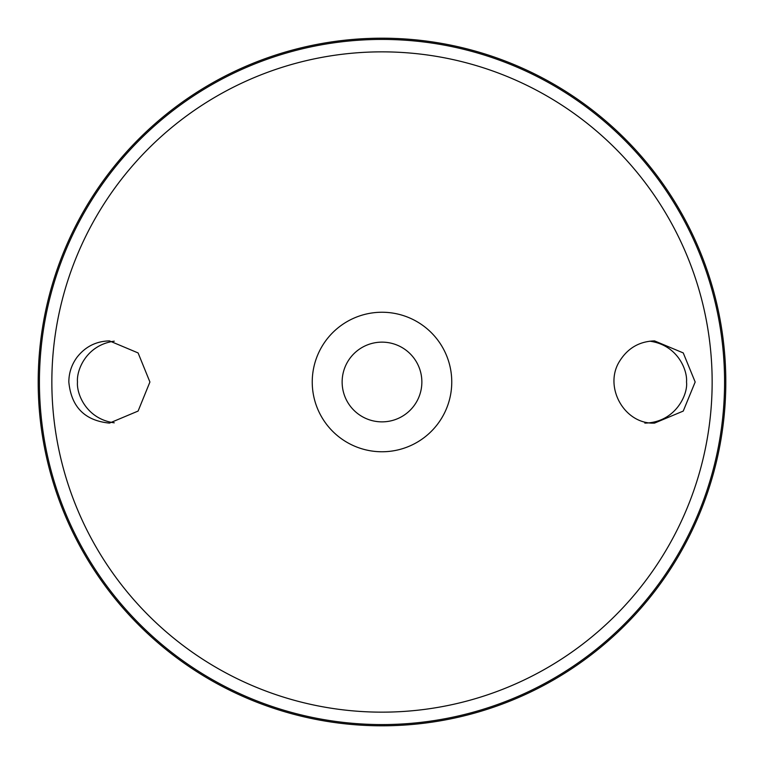 <?xml version="1.0" encoding="UTF-8"?>
<svg xmlns="http://www.w3.org/2000/svg" width="764" height="764" viewBox="0 0 764 764"><rect width="100%" height="100%" fill="white"/><g stroke="black" fill="none" stroke-linecap="round" stroke-linejoin="round"><path stroke-width="1.15" d="M382 312.247A69.753 69.753 0 0 1 442.413 416.877A69.753 69.753 0 0 1 321.587 416.877A69.753 69.753 0 0 1 382 312.247M76.906 357.418C85.205 346.722 96.063 341.212 109.462 340.897L138.103 352.939L149.916 382.01L138.103 411.061L109.462 423.103C84.794 420.668 71.253 406.964 68.827 382C68.894 372.947 71.587 364.753 76.906 357.418M619.976 360.618C603.044 386.173 624.121 424.545 654.538 423.103L683.245 411.08L695.173 382.01L683.245 352.92L654.538 340.897C639.649 341.346 628.123 347.916 619.976 360.618M382 38.2A343.8 343.8 0 0 1 679.74 553.9A343.8 343.8 0 0 1 84.26 553.9A343.8 343.8 0 0 1 382 38.2M114.247 341.183C86.131 345.013 76.362 370.54 77.489 382C76.362 393.46 86.131 418.987 114.247 422.817M649.763 341.183C677.869 345.022 687.638 370.54 686.511 382C688.183 394.023 675.682 422.549 644.835 423.103M382 342.138A39.862 39.862 0 0 1 416.523 401.931A39.862 39.862 0 0 1 347.477 401.931A39.862 39.862 0 0 1 382 342.138M382 51.856A330.143 330.143 0 0 1 667.917 547.072A330.143 330.143 0 0 1 96.083 547.072A330.143 330.143 0 0 1 382 51.856M382 39.422A342.578 342.578 0 0 1 678.68 553.289A342.578 342.578 0 0 1 85.32 553.289A342.578 342.578 0 0 1 382 39.422"/></g></svg>
